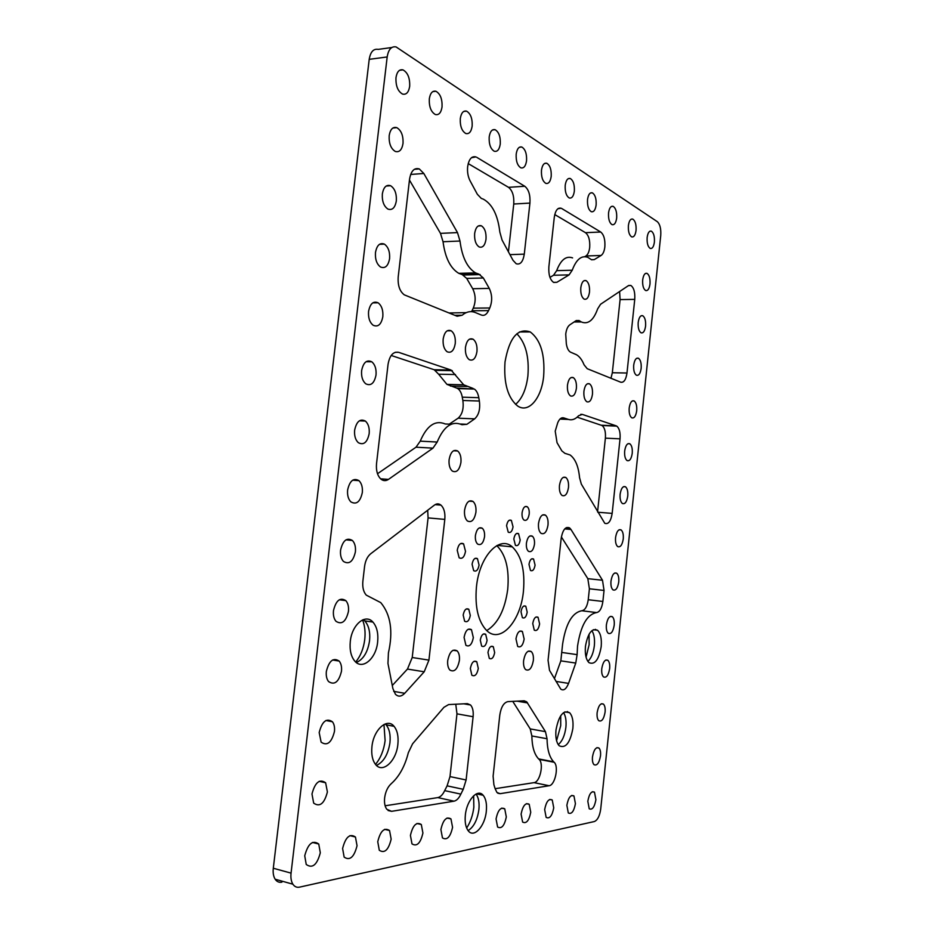<?xml version="1.0" encoding="UTF-8"?>
<svg xmlns="http://www.w3.org/2000/svg" width="934" height="934" viewBox="0 0 934 934"><rect width="100%" height="100%" fill="white"/><g stroke="black" fill="none" stroke-linecap="round" stroke-linejoin="round"><path stroke-width="1.4" d="M584.731 256.675L585.898 255.986C587.883 254.632 589.156 251.795 589.693 247.475C590.125 240.272 588.724 235.345 585.49 232.683L554.761 214.575M585.49 232.683L600.714 232.017C603.913 234.703 605.279 239.664 604.847 246.915C604.31 251.258 603.049 254.118 601.087 255.472L585.898 255.986M387.96 663.455L388.427 652.878C393.272 631.361 390.716 614.619 380.768 602.628L366.291 595.145C363.454 591.934 362.31 587.276 362.871 581.182L364.575 566.459C365.381 560.715 367.412 556.477 370.693 553.769L434.345 505.154C436.657 503.473 438.852 503.461 440.953 505.119C444.059 508.108 445.343 512.871 444.806 519.386L428.928 660.116L424.211 671.779L404.726 693.285C401.363 696.706 398.269 697.021 395.421 694.231L392.875 688.545L387.96 663.455M565.082 453.469L561.859 450.912L557.038 442.693L555.216 431.158L557.761 422.658C559.396 418.899 561.369 417.3 563.681 417.872L562.046 417.813M610.964 378.27L612.33 372.748L626.983 373.016C625.967 379.694 623.9 382.765 620.783 382.228L587.217 368.697L584.077 364.832C582.057 359.859 579.512 356.484 576.441 354.71L570.394 352.095C568.339 350.787 566.973 347.997 566.319 343.7L565.735 334.103C566.319 329.527 567.674 326.445 569.798 324.857L575.916 320.759L579.699 320.922L575.648 320.946M529.928 203.087L513.747 204.021C514.214 196.058 512.474 190.501 508.505 187.325L524.78 186.263C528.691 189.462 530.407 195.066 529.928 203.087L524.289 254.141C523.028 261.765 520.331 264.976 516.198 263.75L513 260.294L502.072 240.061L499.83 232.017C497.834 215.112 492.335 204.161 483.333 199.152L481.279 198.393L477.344 194.272L470.071 180.799C467.969 176.654 467.163 171.926 467.654 166.637C468.891 159.119 471.658 155.885 475.955 156.924L471.437 157.741M562.21 652.504L577.119 654.641L575.753 663.058L560.832 660.863L562.607 644.075C565.806 623.62 572.227 612.517 581.859 610.754C585.104 610.135 587.229 606.458 588.233 599.733L589.401 588.782L587.825 578.66L602.5 580.259L604.041 590.451L589.401 588.782M577.119 654.641L577.539 646.153C580.714 625.558 587.066 614.374 596.581 612.576L581.859 610.754M466.113 779.972L463.241 789.312L447.094 785.856L449.99 776.598L466.113 779.972L473.106 716.728C473.585 711.416 472.744 707.505 470.549 704.995L467.385 703.641L448.612 704.575L443.919 707.33L412.606 743.791L408.333 752.711C404.912 766.254 399.203 776.598 391.194 783.731C387.692 786.965 385.497 791.682 384.633 797.881C384.143 802.831 384.866 806.637 386.816 809.299L391.579 811.331L454.029 801.174L437.801 797.601C440.451 797.041 442.751 794.717 444.677 790.631L460.847 794.122C458.933 798.255 456.656 800.601 454.029 801.174M463.171 615.074C464.256 609.832 466.136 607.894 468.798 609.272L470.292 615.459C469.207 620.713 467.327 622.639 464.642 621.25L463.171 615.074M487.968 652.504C489.019 647.367 490.794 645.429 493.304 646.702L494.658 652.574C493.607 657.723 491.821 659.661 489.299 658.377L487.968 652.504M528.994 564.381C529.847 559.84 531.376 558.065 533.571 559.034L535.077 565.14C534.225 569.682 532.695 571.456 530.477 570.464L528.994 564.381M506.578 525.749C507.454 521.149 509.053 519.362 511.365 520.401L513.035 526.834C512.171 531.446 510.559 533.221 508.224 532.17L506.578 525.749M539.607 623.9L538.066 617.292C535.544 616.136 533.769 618.226 532.754 623.573L534.271 630.17C536.805 631.349 538.591 629.259 539.607 623.9M487.093 640.292L485.703 634.314C483.147 633.019 481.337 634.945 480.274 640.117L481.652 646.083C484.232 647.402 486.042 645.476 487.093 640.292M527.196 612.155L525.795 606.248C523.519 605.185 521.919 607.03 521.009 611.77L522.386 617.666C524.674 618.74 526.286 616.907 527.196 612.155M520.18 540.004L518.568 533.676C516.28 532.66 514.704 534.446 513.828 539.023L515.428 545.339C517.728 546.367 519.304 544.592 520.18 540.004M529.193 514.085C529.461 510.606 528.831 508.166 527.29 506.765C524.756 505.679 523.028 507.676 522.083 512.743C521.814 516.21 522.445 518.65 523.962 520.051C526.507 521.16 528.247 519.164 529.193 514.085M465.517 551.364L463.579 543.845C460.532 542.339 458.419 544.487 457.228 550.289L459.143 557.785C462.213 559.326 464.338 557.178 465.517 551.364M478.301 668.452L476.772 661.727C473.772 660.151 471.623 662.416 470.351 668.522L471.857 675.224C474.881 676.823 477.029 674.57 478.301 668.452M479.072 565.07L477.449 558.649C474.881 557.388 473.083 559.256 472.079 564.264L473.678 570.674C476.27 571.947 478.068 570.079 479.072 565.07M355.691 662.031C360.582 656.042 363.595 648.523 364.75 639.475C365.544 632.143 364.82 625.628 362.567 619.931M372.012 621.927L371.604 620.876M586.062 657.151L589.144 644.682L589.05 634.221M595.635 630.018L595.402 629.329M466.65 828.026C470.479 822.13 472.884 815.184 473.842 807.174L473.643 795.756M481.5 794.916L481.162 793.737M556.571 740.709L560.727 725.625L560.715 715.724M567.65 712.35L567.393 711.521M375.515 764.397C382.543 773.912 396.401 761.058 397.872 744.305C398.631 736.471 397.37 730.481 394.066 726.337C387.271 717.429 373.518 729.664 371.942 746.651C371.195 754.322 372.386 760.241 375.515 764.397C380.698 758.046 383.886 750.107 385.112 740.58L383.967 724.492M392.922 726.115L392.513 724.877M538.521 523.39C539.794 516.479 542.105 513.723 545.468 515.136C547.522 517.016 548.375 520.331 548.001 525.083C546.752 532.018 544.417 534.762 541.019 533.326C538.988 531.434 538.159 528.13 538.521 523.39M523.612 660.583C525.13 652.854 527.687 649.854 531.294 651.582C533.01 653.38 533.688 656.38 533.337 660.595C531.831 668.335 529.263 671.324 525.608 669.573C523.927 667.775 523.262 664.774 523.612 660.583M447.725 660.49C449.616 651.722 452.757 648.523 457.17 650.893C459.038 652.959 459.773 656.158 459.388 660.501C457.52 669.304 454.356 672.492 449.896 670.063C448.063 667.997 447.339 664.798 447.725 660.49M464.56 510.209C466.101 502.457 468.926 499.527 473.024 501.441C475.359 503.636 476.328 507.232 475.92 512.241C474.39 520.028 471.553 522.935 467.397 520.962C465.109 518.767 464.163 515.183 464.56 510.209M376.472 765.425C383.605 762.051 388.1 754.474 389.945 742.728C390.704 734.93 389.42 728.952 386.104 724.819L385.24 723.932M572.857 728.485C573.499 721.013 572.402 715.748 569.565 712.677C563.284 709.77 558.765 715.549 555.987 730.003C555.345 737.416 556.407 742.658 559.174 745.752C565.572 748.729 570.137 742.974 572.857 728.485M558.252 744.631C562.268 741.269 564.813 735.478 565.899 727.259C566.483 720.873 565.7 716.004 563.541 712.619M455.255 343.537C455.675 337.489 454.309 333.24 451.192 330.799C447.152 329.247 444.479 331.99 443.16 339.054C442.751 345.066 444.07 349.293 447.141 351.756C451.239 353.391 453.947 350.647 455.255 343.537M476.025 794.052C478.593 797.543 479.551 802.738 478.885 809.626C477.367 820.017 473.772 827.01 468.097 830.618M465.354 815.067C466.72 800.064 477.636 788.226 483.158 795.278C485.937 798.698 486.988 804.034 486.31 811.272C485.026 826.053 474.063 838.37 468.366 830.945C465.681 827.501 464.677 822.2 465.354 815.067M591.876 630.66C594.117 634.128 594.935 639.148 594.351 645.698C593.429 653.006 591.269 658.236 587.871 661.377M585.455 646.316C587.836 633.229 591.864 627.881 597.562 630.275C600.62 633.299 601.823 638.763 601.192 646.643C598.857 659.778 594.795 665.113 588.992 662.65C586.003 659.591 584.824 654.15 585.455 646.316M356.321 662.545C363.384 659.357 367.798 652.095 369.549 640.759C370.366 632.12 368.778 625.5 364.774 620.9L363.326 619.627M350.297 641.413C351.896 624.601 365.486 613.323 372.899 622.056C376.881 626.667 378.457 633.31 377.64 641.985C376.157 658.622 362.392 670.484 354.745 661.062C350.974 656.439 349.491 649.889 350.297 641.413M583.925 391.218C584.882 385.392 586.762 382.928 589.552 383.839C591.829 385.637 592.798 389.151 592.448 394.37C591.491 400.219 589.599 402.671 586.786 401.737C584.532 399.927 583.575 396.413 583.925 391.218M326.351 671.429C329.037 660.735 333.31 657.279 339.182 661.074C341.132 663.514 341.902 666.911 341.47 671.277C338.808 682.018 334.5 685.451 328.558 681.551C326.666 679.1 325.931 675.726 326.351 671.429M340.571 550.149C342.86 540.436 346.818 537.213 352.433 540.506C354.862 543.133 355.842 546.915 355.399 551.854C353.122 561.626 349.129 564.813 343.432 561.416C341.085 558.789 340.128 555.029 340.571 550.149M354.64 430.154C356.554 421.421 360.139 418.397 365.404 421.071C368.381 423.838 369.642 428.029 369.175 433.668C367.284 442.459 363.653 445.46 358.306 442.669C355.41 439.891 354.184 435.723 354.64 430.154M368.568 311.419C370.121 303.667 373.296 300.795 378.107 302.803C381.691 305.628 383.267 310.263 382.823 316.696C381.27 324.518 378.048 327.367 373.156 325.254C369.654 322.405 368.124 317.793 368.568 311.419M382.345 193.922C383.582 187.127 386.337 184.395 390.599 185.726C394.813 188.528 396.716 193.595 396.32 200.938C395.07 207.803 392.28 210.524 387.937 209.088C383.816 206.251 381.948 201.207 382.345 193.922M311.979 794.005C315.05 782.342 319.603 778.606 325.627 782.762L327.402 791.962C324.355 803.649 319.778 807.373 313.672 803.123L311.979 794.005M601.765 668.662C602.979 661.902 605.022 659.135 607.894 660.326C609.4 661.844 609.984 664.599 609.657 668.581C608.466 675.34 606.411 678.119 603.504 676.905C602.021 675.375 601.449 672.632 601.765 668.662M610.988 581.1C612.074 574.795 613.988 572.18 616.732 573.231C618.401 574.795 619.079 577.714 618.74 581.999C617.666 588.315 615.74 590.93 612.961 589.856C611.315 588.28 610.649 585.373 610.988 581.1M620.129 494.214C621.098 488.354 622.885 485.867 625.488 486.777C627.333 488.365 628.092 491.459 627.753 496.059C626.796 501.943 624.998 504.418 622.371 503.496C620.55 501.897 619.802 498.803 620.129 494.214M629.201 407.983C630.065 402.542 631.723 400.196 634.163 400.943C636.182 402.554 637.035 405.835 636.708 410.773C635.844 416.225 634.186 418.572 631.711 417.802C629.714 416.19 628.874 412.91 629.201 407.983M638.202 322.417C638.973 317.373 640.49 315.155 642.767 315.739C644.962 317.362 645.908 320.829 645.581 326.118C644.822 331.173 643.293 333.391 640.993 332.784C638.821 331.161 637.887 327.694 638.202 322.417M592.483 756.89C593.814 749.687 595.985 746.733 598.974 748.052C600.317 749.523 600.831 752.115 600.515 755.828C599.184 763.043 597.013 765.985 594.001 764.654C592.67 763.183 592.168 760.591 592.483 756.89M429.313 98.852C430.259 93.085 432.454 90.551 435.909 91.263C440.323 93.797 442.366 99.027 442.039 106.955C441.082 112.78 438.852 115.302 435.337 114.52C430.994 111.952 428.986 106.733 429.313 98.852M460.299 118.571C461.209 112.944 463.299 110.469 466.545 111.146C470.619 113.551 472.487 118.536 472.16 126.113C471.238 131.799 469.137 134.262 465.821 133.527C461.816 131.099 459.972 126.125 460.299 118.571M489.194 136.959C490.07 131.472 492.043 129.044 495.113 129.698C498.873 131.974 500.601 136.738 500.262 144.011C499.386 149.545 497.39 151.962 494.273 151.261C490.56 148.961 488.867 144.198 489.194 136.959M516.187 154.145C517.039 148.786 518.907 146.416 521.802 147.023C525.305 149.183 526.881 153.76 526.554 160.741C525.714 166.135 523.822 168.505 520.88 167.84C517.436 165.668 515.872 161.103 516.187 154.145M541.475 170.233C542.292 165.003 544.067 162.679 546.799 163.263C550.056 165.318 551.527 169.708 551.2 176.421C550.383 181.686 548.597 184.01 545.83 183.379C542.607 181.313 541.16 176.935 541.475 170.233M565.21 185.341C565.992 180.239 567.674 177.962 570.265 178.499C573.313 180.46 574.667 184.675 574.34 191.155C573.569 196.28 571.865 198.557 569.25 197.973C566.237 196.012 564.895 191.797 565.21 185.341M587.533 199.537C588.28 194.564 589.879 192.322 592.331 192.836C595.18 194.704 596.452 198.767 596.125 205.013C595.378 210.022 593.755 212.252 591.28 211.703C588.467 209.835 587.206 205.784 587.533 199.537M608.548 212.917C609.283 208.048 610.801 205.865 613.124 206.344C615.798 208.13 616.977 212.041 616.662 218.089C615.938 222.969 614.397 225.164 612.05 224.65C609.4 222.864 608.244 218.953 608.548 212.917M628.395 225.549C629.096 220.798 630.543 218.638 632.75 219.093C635.272 220.798 636.369 224.58 636.054 230.429C635.354 235.205 633.894 237.353 631.664 236.874C629.177 235.158 628.08 231.387 628.395 225.549M342.603 848.492C345.545 837.062 349.818 833.245 355.445 837.016L357.045 845.714C354.138 857.155 349.841 860.961 344.144 857.108L342.603 848.492M377.745 841.721C380.395 830.933 384.329 827.197 389.548 830.524L391.159 839.141C388.532 849.952 384.586 853.664 379.297 850.279L377.745 841.721M410.423 835.428C412.828 825.201 416.459 821.57 421.304 824.512L422.915 833.023C420.534 843.262 416.891 846.881 411.987 843.881L410.423 835.428M440.895 829.555C443.09 819.854 446.452 816.304 450.959 818.92L452.57 827.314C450.398 837.039 447.024 840.565 442.459 837.903L440.895 829.555M496.059 818.931C497.915 810.117 500.811 806.754 504.745 808.844L506.31 816.958C504.477 825.784 501.57 829.135 497.6 827.022L496.059 818.931M521.102 814.109C522.83 805.68 525.527 802.411 529.204 804.279L530.745 812.253C529.041 820.682 526.332 823.963 522.62 822.06L521.102 814.109M544.662 809.568C546.262 801.5 548.795 798.313 552.239 799.994L553.745 807.828C552.157 815.896 549.624 819.083 546.145 817.39L544.662 809.568M566.856 805.295C568.351 797.554 570.721 794.449 573.955 795.955L575.426 803.649C573.943 811.389 571.573 814.506 568.304 812.965L566.856 805.295M319.183 732.548C322.067 721.375 326.48 717.779 332.434 721.772C334.197 724.119 334.862 727.352 334.454 731.462C331.593 742.682 327.157 746.243 321.121 742.156L319.183 732.548M597.13 712.689C598.402 705.707 600.504 702.847 603.446 704.108C604.87 705.602 605.419 708.276 605.092 712.117C603.831 719.11 601.729 721.959 598.764 720.686C597.351 719.192 596.814 716.53 597.13 712.689M333.485 610.626C335.971 600.422 340.093 597.095 345.849 600.644C348.02 603.189 348.896 606.773 348.452 611.408C345.977 621.67 341.832 624.974 335.995 621.308C333.882 618.763 333.041 615.202 333.485 610.626M606.388 624.799C607.532 618.273 609.517 615.576 612.33 616.697C613.907 618.238 614.537 621.075 614.21 625.208C613.078 631.746 611.081 634.443 608.244 633.287C606.68 631.746 606.061 628.909 606.388 624.799M347.623 490C349.725 480.765 353.507 477.648 358.96 480.648C361.645 483.345 362.766 487.326 362.31 492.603C360.22 501.897 356.403 504.979 350.869 501.873C348.254 499.165 347.179 495.207 347.623 490M615.564 537.575C616.592 531.493 618.448 528.948 621.122 529.928C622.873 531.504 623.585 534.505 623.258 538.941C622.242 545.036 620.374 547.593 617.678 546.588C615.938 545.001 615.237 542 615.564 537.575M361.621 370.635C363.349 362.392 366.735 359.45 371.79 361.797C375.059 364.599 376.472 369.012 376.017 375.024C374.3 383.337 370.868 386.256 365.731 383.792C362.544 380.979 361.166 376.589 361.621 370.635M624.671 451.017C625.593 445.366 627.309 442.949 629.831 443.778C631.769 445.39 632.575 448.565 632.236 453.329C631.326 459.003 629.598 461.408 627.053 460.567C625.138 458.956 624.344 455.769 624.671 451.017M375.48 252.519C376.857 245.257 379.834 242.455 384.376 244.113C388.275 246.938 390.015 251.795 389.583 258.671C388.194 266.003 385.193 268.782 380.558 267.019C376.741 264.17 375.048 259.337 375.48 252.519M633.707 365.124C634.525 359.882 636.112 357.594 638.471 358.259C640.584 359.882 641.483 363.256 641.156 368.37C640.35 373.612 638.751 375.9 636.369 375.211C634.279 373.588 633.392 370.226 633.707 365.124M474.647 233.5C475.686 227.371 477.939 224.814 481.407 225.818C484.851 228.165 486.381 232.659 486.007 239.302C484.956 245.479 482.68 248.035 479.165 246.961C475.78 244.603 474.274 240.12 474.647 233.5M449.102 459.656C450.62 451.974 453.48 449.091 457.683 450.994C460.252 453.305 461.338 457.111 460.929 462.423C459.411 470.141 456.528 473.013 452.278 471.04C449.744 468.716 448.694 464.922 449.102 459.656M559.466 485.435C560.61 478.932 562.747 476.282 565.864 477.496C567.965 479.329 568.829 482.68 568.479 487.536C567.335 494.051 565.187 496.69 562.034 495.452C559.956 493.607 559.104 490.268 559.466 485.435M580.808 287.672C581.672 282.266 583.423 279.92 586.085 280.632C588.7 282.5 589.833 286.329 589.494 292.108C588.642 297.549 586.867 299.884 584.182 299.137C581.59 297.269 580.469 293.439 580.808 287.672M395.981 77.639C396.962 71.731 399.297 69.151 402.963 69.875C407.761 72.548 410.003 78.047 409.676 86.36C408.683 92.338 406.325 94.918 402.577 94.089C397.861 91.38 395.666 85.905 395.981 77.639M647.145 237.481C647.822 232.835 649.212 230.721 651.313 231.153C653.672 232.776 654.711 236.43 654.395 242.093C653.718 246.763 652.329 248.876 650.204 248.421C647.857 246.786 646.842 243.144 647.145 237.481M587.813 801.267C589.214 793.83 591.432 790.794 594.479 792.16L595.904 799.702C594.526 807.139 592.296 810.175 589.226 808.797L587.813 801.267M304.729 855.778C307.998 843.659 312.668 839.736 318.751 844.032L320.304 852.789C317.081 864.942 312.376 868.83 306.224 864.452L304.729 855.778M389.186 135.628C390.284 129.289 392.817 126.627 396.787 127.643C401.305 130.398 403.383 135.675 403.009 143.497C401.912 149.907 399.332 152.557 395.28 151.448C390.856 148.669 388.813 143.392 389.186 135.628M642.685 279.873C643.409 275.028 644.857 272.856 647.04 273.37C649.328 274.993 650.309 278.554 649.994 284.029C649.282 288.886 647.822 291.046 645.616 290.521C643.351 288.898 642.37 285.337 642.685 279.873M515.965 638.856C517.214 632.481 519.351 630.03 522.386 631.477L524.149 639.089C522.912 645.464 520.752 647.916 517.693 646.445L515.965 638.856M526.414 543.144C527.512 537.248 529.508 534.937 532.392 536.198C534.073 537.774 534.762 540.494 534.458 544.359C533.361 550.266 531.353 552.578 528.434 551.293C526.776 549.706 526.111 546.997 526.414 543.144M475.418 535.474C476.69 529.088 478.979 526.671 482.294 528.235C484.104 529.987 484.851 532.847 484.536 536.852C483.275 543.261 480.963 545.666 477.624 544.067C475.826 542.315 475.091 539.455 475.418 535.474M464.07 637.385C465.517 630.438 467.981 627.87 471.472 629.679L473.34 637.642C471.903 644.612 469.417 647.169 465.903 645.324L464.07 637.385M496.783 545.643C505.784 554.574 509.439 569.11 507.734 589.249C504.92 609.879 497.915 623.667 486.731 630.59M476.445 586.914C479.387 556.255 499.398 535.054 512.276 546.857C521.441 555.683 525.165 570.429 523.449 591.105C520.763 621.203 500.437 644.25 486.661 630.532C478.173 621.565 474.764 607.03 476.445 586.914M465.471 347.32C466.731 340.466 469.265 337.758 473.083 339.194C476.071 341.529 477.367 345.662 476.959 351.581C475.71 358.481 473.141 361.178 469.277 359.683C466.335 357.325 465.074 353.215 465.471 347.32M567.475 385.112C568.467 379.146 570.429 376.647 573.359 377.628C575.729 379.496 576.733 383.092 576.383 388.416C575.391 394.405 573.418 396.903 570.452 395.899C568.117 394.008 567.113 390.424 567.475 385.112M516.852 333.753C525.679 342.848 529.344 356.928 527.885 375.97C526.227 389.221 522.129 398.69 515.58 404.387M505.014 361.972C509.322 337.699 517.74 327.682 530.267 331.944C540.658 339.883 545.117 354.663 543.646 376.285C541.557 398.281 528.632 413.657 517.623 405.986C507.804 397.907 503.601 383.232 505.014 361.972M597.573 511.785L605.384 438.151C605.816 431.87 604.695 427.644 602.033 425.507L577.154 417.171M560.832 660.863L554.411 678.714M561.381 536.945L587.825 578.66M495.137 788.693L534.014 782.645C540.004 782.26 544.067 763.522 539.093 759.365L538.614 758.898C534.306 754.368 532.053 746.721 531.855 735.957L530.232 728.917L545.456 731.661L547.044 738.736L531.855 735.957M512.754 701.376L530.232 728.917M455.453 374.546L438.63 374.207L446.966 384.388L456.539 388.019L474.355 389.058C476.585 390.646 478.068 393.529 478.792 397.697L479.364 401.025C480.391 409.115 478.815 415.058 474.647 418.864L466.907 424.305L461.945 424.713C452.021 420.522 443.755 426.301 437.17 442.039L432.979 448.133L388.486 479.387C385.847 481.138 383.302 481.033 380.85 479.049C377.394 475.663 375.958 470.514 376.53 463.614L388.054 364.342C389.665 355.41 393.191 351.406 398.631 352.316L451.04 370.039L463.684 384.808L473.141 388.462M438.63 374.207L434.17 369.724L451.04 370.039M391.194 355.469L434.17 369.724M432.979 448.133L416.015 447.199L377.499 473.736M416.015 447.199L420.242 441.152L437.17 442.039M451.157 424.234L445.273 423.978C435.232 419.821 426.885 425.542 420.242 441.152M449.254 424.153L458.115 418.187C462.318 414.416 463.906 408.52 462.855 400.488L479.364 401.025M478.792 397.697L462.272 397.183L462.855 400.488M462.272 397.183C461.524 393.051 460.03 390.19 457.777 388.602L456.539 388.019M466.194 312.645L449.009 312.972M471.553 311.652L472.009 310.765L488.54 310.613C486.626 314.548 484.232 316.031 481.384 315.05L475.406 312.563C470.876 310.742 466.451 311.641 462.155 315.237L457.135 316.252L404.282 294.84C399.694 291.338 397.662 285.349 398.211 276.873L409.547 179.235C411.007 170.934 414.264 167.501 419.296 168.926L423.826 173.479L410.656 174.46M473.258 308.15C475.943 301.542 475.756 295.074 472.709 288.723L489.264 288.396C492.265 294.794 492.44 301.32 489.778 307.975L473.258 308.15L472.009 310.765M472.709 288.723L466.696 278.402L462.202 274.573L478.897 274.129L483.345 277.993L466.696 278.402M443.043 241.743L440.486 233.372L457.485 232.589L459.995 241.03L443.043 241.743C445.156 257.772 450.41 268.303 458.804 273.347L462.202 274.573M440.486 233.372L409.454 180.052M500.32 544.172L501.605 543.985M281.893 882.175C279.114 882.712 276.873 881.731 275.156 879.221C273.44 876.454 272.81 872.8 273.3 868.246L369.21 59.344C370.459 51.872 373.46 48.545 378.212 49.385L391.778 47.517M511.003 546.74L510.793 545.783M513.747 204.021L508.423 251.818M508.505 187.325L468.214 163.59M424.211 671.779L407.469 669.071L392.28 685.498M407.469 669.071L412.221 657.513L428.928 660.116M427.69 510.233L428.076 517.903L412.221 657.513M385.123 805.785L437.801 797.601M447.094 785.856L444.677 790.631M473.106 716.728L456.971 713.845L449.99 776.598M456.971 713.845L455.769 704.213M549.963 277.375L553.512 275.261L556.664 270.65C560.797 259.827 566.097 255.577 572.589 257.901M612.33 372.748L620.094 299.592L619.616 291.536M553.5 282.36L556.886 282.29L569.098 274.876L553.512 275.261M556.886 282.29L553.652 282.442C550.009 279.838 548.421 274.631 548.865 266.832L554.282 217.33C555.368 210.442 557.668 207.418 561.194 208.247L557.937 208.726M600.714 232.017L561.719 208.516M591.397 259.699L594.269 259.605L601.087 255.472M594.269 259.605L591.584 259.792L587.953 257.399C581.555 255.064 576.313 259.337 572.227 270.23L569.098 274.876M564.731 528.901L570.954 529.45L569.612 527.908C565.537 526.262 562.735 529.765 561.171 538.428L548.06 660.303L549.507 670.332L560.75 689.105C563.634 691.043 566.237 689.14 568.572 683.384L575.753 663.058M570.954 529.45L602.5 580.259M588.233 599.733L602.874 601.461L604.041 590.451M602.874 601.461C601.87 608.244 599.768 611.945 596.581 612.576M497.775 793.199L500.11 793.69L549.11 785.727C555.029 785.307 559.057 766.44 554.166 762.272L553.675 761.805C549.437 757.264 547.231 749.57 547.044 738.736M500.11 793.69L496.946 792.476L495.16 788.786L493.888 784.7L493.105 776.201L499.807 714.977C501.091 707.05 503.776 702.59 507.874 701.621L524.196 700.804L526.706 701.831L545.456 731.661M273.3 868.246L291.058 873.127L387.178 56.962L369.21 59.344M291.058 873.127C290.567 877.715 291.175 881.404 292.879 884.194C294.584 886.716 296.802 887.697 299.545 887.137L594.374 821.535C597.585 820.134 599.698 815.977 600.714 809.031L660.735 235.508C661.144 228.795 659.999 224.183 657.279 221.65L396.098 46.934C391.404 46.081 388.427 49.42 387.178 56.962M457.485 232.589L423.826 173.479M459.995 241.03C462.061 257.189 467.245 267.801 475.534 272.891L478.897 274.129M489.264 288.396L483.345 277.993M489.778 307.975L488.54 310.613M524.78 186.263L476.749 157.321M463.241 789.312L460.847 794.122M559.956 419.086L568.432 419.424L563.681 417.872M568.432 419.424C571.982 420.487 575.379 419.261 578.601 415.735L582.314 414.404L580.714 414.346M601.449 425.239L616.171 425.846L582.314 414.404M616.171 425.846L616.744 426.114C619.37 428.274 620.468 432.512 620.036 438.84L605.384 438.151M597.842 512.241L612.167 513.385L620.036 438.84M612.167 513.385C610.836 521.324 608.361 524.628 604.753 523.274L581.322 484.092L579.57 477.706C578.508 466.486 575.356 458.909 570.125 454.986L565.409 453.48M626.983 373.016L634.746 299.382L620.094 299.592M628.699 285.477L630.824 285.442L628.36 285.676L600.562 304.274L597.655 308.85C593.545 320.327 588.093 324.682 581.298 321.95L579.699 320.922M630.824 285.442C633.859 287.625 635.167 292.272 634.746 299.382M388.077 810.514L391.579 811.331M454.765 315.295L462.155 315.237M509.941 254.643L524.289 254.141M450.421 386.057L467.093 386.489M474.647 418.864L458.115 418.187M460.474 424.024L466.907 424.305M380.605 478.815L388.486 479.387M398.631 352.316L395.245 352.281M428.076 517.903L444.806 519.386M393.704 691.37L404.726 693.285M534.014 782.645L549.11 785.727M527.57 702.928L517.109 701.165M538.976 759.249L554.037 762.156M555.999 681.411L568.572 683.384M556.664 270.65L572.227 270.23M468.798 609.272L466.299 608.945M493.304 646.702L491.074 646.375M533.571 559.034L531.703 558.847M511.365 520.401L509.299 520.226M535.976 617.024L538.066 617.292M483.392 633.988L485.703 634.314M523.857 606.003L525.795 606.248M516.56 533.489L518.568 533.676M525.083 506.59L527.29 506.765M460.637 543.553L463.579 543.845M474.052 661.307L476.772 661.727M475.032 558.392L477.449 558.649M545.468 515.136L542.631 514.903M531.294 651.582L528.305 651.138M457.17 650.893L453.025 650.274M473.024 501.441L469.101 501.138M386.104 724.819L394.066 726.337M564.825 711.871L569.565 712.677M451.192 330.799L447.199 330.799M483.158 795.278L476.468 793.842M597.562 630.275L593.323 629.714M372.899 622.056L364.774 620.9M589.552 383.839L587.369 383.781M339.182 661.074L332.597 659.988M352.433 540.506L345.965 539.84M365.404 421.071L359.356 420.814M378.107 302.803L372.771 302.873M390.599 185.726L386.174 186.041M325.627 782.762L319.218 781.314M607.894 660.326L605.816 660.034M616.732 573.231L614.724 573.021M625.488 486.777L623.585 486.649M634.163 400.943L632.411 400.884M642.767 315.739L641.179 315.75M598.974 748.052L596.861 747.667M435.909 91.263L432.804 91.614M466.545 111.146L463.719 111.438M495.113 129.698L492.533 129.931M521.802 147.023L519.456 147.222M546.799 163.263L544.662 163.427M570.265 178.499L568.304 178.639M592.331 192.836L590.533 192.953M613.124 206.344L611.478 206.437M632.75 219.093L631.232 219.175M355.445 837.016L349.911 835.638M389.548 830.524L384.633 829.345M421.304 824.512L416.938 823.484M450.959 818.92L447.059 818.032M504.745 808.844L501.605 808.155M529.204 804.279L526.367 803.672M552.239 799.994L549.671 799.457M573.955 795.955L571.631 795.476M332.434 721.772L325.908 720.499M603.446 704.108L601.344 703.769M345.849 600.644L339.287 599.768M612.33 616.697L610.276 616.452M358.96 480.648L352.667 480.181M621.122 529.928L619.16 529.753M371.79 361.797L366.058 361.703M629.831 443.778L628.01 443.685M384.376 244.113L379.473 244.323M638.471 358.259L636.801 358.236M481.407 225.818L478.255 225.97M457.683 450.994L453.539 450.76M565.864 477.496L563.319 477.332M586.085 280.632L584.042 280.679M402.963 69.875L399.542 70.307M651.313 231.153L649.912 231.212M594.479 792.16L592.366 791.728M318.751 844.032L312.493 842.433M396.787 127.643L392.875 128.028M647.04 273.37L645.546 273.405M522.386 631.477L519.806 631.127M532.392 536.198L529.917 535.964M482.294 528.235L479.189 527.955M471.472 629.679L468.238 629.224M512.276 546.857L497.262 545.386M473.083 339.194L469.44 339.17M573.359 377.628L571.001 377.581M530.267 331.944L519.444 331.944M458.804 273.347L475.534 272.891M446.966 384.388L463.684 384.808M435.116 504.64L440.953 505.119M538.614 758.898L553.675 761.805M539.093 759.365L554.166 762.272M566.331 527.628L569.612 527.908M574.095 321.985L581.298 321.95M472.16 157.227L475.955 156.924M419.296 168.926L414.369 169.299M463.451 275.016L480.123 274.584M435.431 370.343L452.289 370.658M457.777 388.602L474.355 389.058M576.266 320.549L579.103 320.537M616.744 426.114L602.033 425.507M470.549 704.995L463.801 703.816M526.706 701.831L521.452 700.944M561.194 208.247L558.439 208.399M275.156 879.221L292.879 884.194"/></g></svg>
